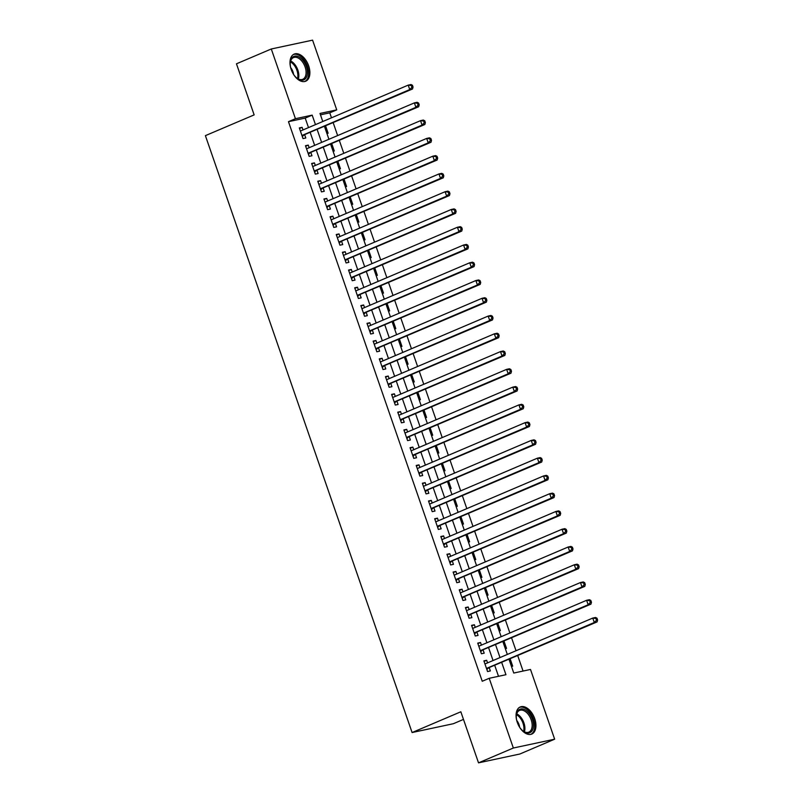 <?xml version="1.0" encoding="UTF-8"?>
<svg xmlns="http://www.w3.org/2000/svg" width="803" height="803" viewBox="0 0 803 803"><rect width="100%" height="100%" fill="white"/><g stroke="black" fill="none" stroke-linecap="round" stroke-linejoin="round"><path stroke-width="1.2" d="M517.293 722.369A14.725 8.803 -113.1 0 1 520.234 706.961A14.725 8.803 -113.1 0 1 534.708 718.645A14.725 8.803 -113.1 0 1 531.777 734.062A14.725 8.803 -113.1 0 1 517.293 722.369M291.228 69.52A14.725 8.803 -113.1 0 1 294.159 54.112A14.725 8.803 -113.1 0 1 308.643 65.796A14.725 8.803 -113.1 0 1 305.702 81.213A14.725 8.803 -113.1 0 1 291.228 69.52M463.482 719.408L453.394 723.704L412.09 732.537L205.397 135.647L254.149 114.889L236.463 63.808L271.284 48.983L312.588 40.15L336.738 109.881L319.985 113.454L322.776 121.514M331.488 117.81L329.772 112.842L336.738 109.881M523.064 671.047L517.754 655.7M516.038 650.741L511.601 637.933M509.885 632.985L505.448 620.177M503.732 615.218L499.295 602.411M497.579 597.452L493.142 584.644M491.426 579.686L486.989 566.878M485.273 561.919L480.846 549.111M479.13 544.163L474.693 531.355M472.977 526.397L468.54 513.589M466.824 508.63L462.387 495.822M460.671 490.864L456.234 478.056M454.518 473.097L450.081 460.29M448.365 455.331L443.929 442.523M442.212 437.575L437.786 424.767M436.069 419.808L431.633 407.001M429.916 402.042L425.48 389.234M423.763 384.276L419.327 371.468M417.61 366.509L413.174 353.701M411.457 348.743L407.021 335.945M405.304 330.987L400.868 318.179M399.151 313.22L394.725 300.412M393.008 295.454L388.572 282.646M386.855 277.687L382.419 264.88M380.702 259.921L376.266 247.113M374.549 242.165L370.113 229.357M368.396 224.398L363.96 211.59M362.243 206.632L357.807 193.824M356.09 188.866L351.664 176.058M349.947 171.099L345.511 158.291M343.794 153.333L339.358 140.525M337.641 135.577L333.205 122.769M509.042 659.414L513.759 673.044L530.502 669.461L554.652 739.192L513.348 748.015L489.208 678.294L505.95 674.711L501.724 662.525M513.348 748.015L478.528 762.85L519.832 754.017L554.652 739.192M487.562 662.876L486.668 660.277L483.878 660.879L487.562 671.539L490.352 670.937L489.278 667.825M481.409 645.11L480.515 642.51L477.725 643.113L481.409 653.772L484.199 653.17L483.125 650.069M475.256 627.344L474.362 624.754L471.572 625.346L475.266 636.006L478.056 635.404L476.972 632.302M469.113 609.577L468.209 606.988L465.419 607.58L469.113 618.24L471.903 617.648L470.829 614.536M462.96 591.811L462.056 589.221L459.266 589.814L462.96 600.473L465.75 599.881L464.676 596.77M456.807 574.045L455.903 571.455L453.113 572.057L456.807 582.707L459.597 582.115L458.523 579.003M450.654 556.288L449.76 553.689L446.96 554.291L450.654 564.951L453.444 564.348L452.37 561.237M444.501 538.522L443.607 535.922L440.817 536.524L444.501 547.184L447.291 546.582L446.217 543.48M438.348 520.756L437.454 518.166L434.664 518.758L438.348 529.418L441.148 528.826L440.064 525.714M432.195 502.989L431.301 500.399L428.511 500.992L432.205 511.652L434.995 511.059L433.911 507.948M426.052 485.223L425.148 482.633L422.358 483.225L426.052 493.885L428.842 493.293L427.768 490.181M419.899 467.466L418.995 464.867L416.205 465.469L419.899 476.129L422.689 475.527L421.615 472.415M413.746 449.7L412.842 447.1L410.052 447.703L413.746 458.362L416.536 457.76L415.462 454.659M407.593 431.934L406.699 429.344L403.899 429.936L407.593 440.596L410.383 439.994L409.309 436.892M401.44 414.167L400.546 411.578L397.756 412.17L401.44 422.83L404.23 422.237L403.156 419.126M395.287 396.401L394.393 393.811L391.603 394.403L395.287 405.063L398.087 404.471L397.003 401.359M389.134 378.635L388.24 376.045L385.45 376.647L389.144 387.297L391.934 386.705L390.85 383.593M382.991 360.878L382.087 358.279L379.297 358.881L382.991 369.541L385.781 368.938L384.707 365.827M376.838 343.112L375.934 340.512L373.144 341.114L376.838 351.774L379.628 351.172L378.554 348.07M370.685 325.345L369.781 322.756L366.991 323.348L370.685 334.008L373.475 333.406L372.401 330.304M364.532 307.579L363.639 304.989L360.838 305.582L364.532 316.241L367.322 315.649L366.248 312.538M358.379 289.813L357.486 287.223L354.695 287.815L358.379 298.475L361.169 297.883L360.095 294.771M352.226 272.046L351.333 269.457L348.542 270.059L352.226 280.709L355.026 280.117L353.942 277.005M346.073 254.29L345.18 251.69L342.389 252.293L346.083 262.952L348.873 262.35L347.789 259.239M339.93 236.524L339.027 233.924L336.236 234.526L339.93 245.186L342.72 244.584L341.646 241.482M333.777 218.757L332.874 216.168L330.083 216.76L333.777 227.42L336.567 226.827L335.493 223.716M327.624 200.991L326.721 198.401L323.93 198.993L327.624 209.653L330.414 209.061L329.34 205.949M321.471 183.225L320.578 180.635L317.777 181.227L321.471 191.887L324.261 191.295L323.187 188.183M315.318 165.468L314.425 162.868L311.634 163.471L315.318 174.131L318.108 173.528L317.034 170.417M309.165 147.702L308.272 145.102L305.481 145.704L309.165 156.364L311.965 155.762L310.881 152.66M326.921 133.489L328.136 133.228L325.627 125.991M333.074 151.245L334.289 150.994L331.78 143.757M339.227 169.011L340.442 168.75L337.933 161.523M345.38 186.778L346.585 186.517L344.085 179.29M351.533 204.544L352.738 204.283L350.238 197.046M357.686 222.311L358.891 222.05L356.391 214.813M363.829 240.077L365.044 239.816L362.534 232.579M369.982 257.833L371.197 257.582L368.687 250.345M376.135 275.6L377.35 275.339L374.84 268.112M382.288 293.366L383.503 293.105L380.993 285.868M388.441 311.132L389.646 310.871L387.146 303.634M394.594 328.899L395.799 328.638L393.299 321.401M400.747 346.655L401.952 346.404L399.452 339.167M406.89 364.421L408.105 364.16L405.595 356.933M413.043 382.188L414.258 381.927L411.748 374.7M419.196 399.954L420.411 399.693L417.901 392.456M425.349 417.721L426.564 417.46L424.054 410.223M431.502 435.487L432.707 435.226L430.207 427.989M437.655 453.243L438.86 452.992L436.36 445.755M443.808 471.01L445.013 470.749L442.513 463.522M449.951 488.776L451.166 488.515L448.656 481.288M456.104 506.542L457.319 506.281L454.809 499.044M462.257 524.309L463.472 524.048L460.962 516.811M468.41 542.075L469.625 541.814L467.115 534.577M474.563 559.832L475.767 559.581L473.268 552.344M480.716 577.598L481.92 577.337L479.421 570.11M486.869 595.364L488.073 595.103L485.574 587.866M493.012 613.131L494.226 612.87L491.717 605.633M499.165 630.897L500.379 630.636L497.87 623.399M505.318 648.653L506.532 648.402L504.023 641.165M329.772 112.842L320.467 114.829M511.471 666.42L512.685 666.159L510.176 658.932M308.503 127.597L305.21 118.091L288.468 121.675L482.242 681.255L489.208 678.294M498.512 676.307L494.768 665.496M493.052 660.538L488.615 647.73M486.899 642.771L482.462 629.964M480.746 625.005L476.309 612.197M474.593 607.239L470.156 594.431M468.44 589.482L464.004 576.674M462.287 571.716L457.851 558.908M456.134 553.95L451.708 541.142M449.991 536.183L445.555 523.375M443.838 518.417L439.402 505.609M437.685 500.65L433.249 487.843M431.532 482.894L427.096 470.086M425.379 465.128L420.943 452.32M419.226 447.361L414.79 434.553M413.073 429.595L408.647 416.787M406.93 411.829L402.494 399.021M400.777 394.062L396.341 381.254M394.624 376.306L390.188 363.498M388.471 358.539L384.035 345.732M382.318 340.773L377.882 327.965M376.165 323.007L371.729 310.199M370.012 305.24L365.586 292.433M363.869 287.484L359.433 274.676M357.716 269.718L353.28 256.91M351.563 251.951L347.127 239.143M345.41 234.185L340.974 221.377M339.257 216.419L334.821 203.611M333.104 198.652L328.668 185.844M326.951 180.896L322.525 168.088M320.809 163.129L316.372 150.322M314.656 145.363L310.219 132.555M303.012 129.935L302.119 127.346L299.328 127.938L303.022 138.598L305.813 137.996L304.728 134.894M478.528 762.85L460.842 711.779L412.09 732.537M288.468 121.675L295.434 118.703L271.284 48.983M315.469 124.636L312.176 115.13L295.434 118.703M500.008 657.567L495.581 644.759M493.865 639.8L489.428 626.992M487.712 622.044L483.276 609.236M481.559 604.278L477.123 591.47M475.406 586.511L470.97 573.703M469.253 568.745L464.817 555.937M463.1 550.978L458.664 538.171M456.947 533.222L452.521 520.414M450.804 515.456L446.368 502.648M444.651 497.689L440.215 484.882M438.498 479.923L434.062 467.115M432.345 462.157L427.909 449.349M426.192 444.39L421.756 431.582M420.039 426.634L415.603 413.826M413.886 408.868L409.46 396.06M407.743 391.101L403.307 378.293M401.59 373.335L397.154 360.527M395.437 355.568L391.001 342.761M389.284 337.802L384.848 324.994M383.131 320.046L378.695 307.238M376.978 302.279L372.542 289.471M370.825 284.513L366.399 271.705M364.682 266.747L360.246 253.939M358.529 248.98L354.093 236.172M352.376 231.224L347.94 218.416M346.223 213.457L341.787 200.65M340.07 195.691L335.634 182.883M333.918 177.925L329.481 165.117M327.765 160.158L323.338 147.351M321.622 142.392L317.185 129.584M324.492 126.472L328.929 139.28M330.645 144.239L335.082 157.047M336.798 162.005L341.235 174.813M342.951 179.772L347.388 192.579M349.104 197.528L353.541 210.336M355.257 215.294L359.694 228.102M361.41 233.061L365.837 245.869M367.553 250.827L371.99 263.635M373.706 268.593L378.143 281.401M379.859 286.36L384.296 299.168M386.012 304.116L390.449 316.924M392.165 321.883L396.602 334.69M398.318 339.649L402.755 352.457M404.471 357.415L408.898 370.223M410.614 375.182L415.051 387.99M416.767 392.938L421.204 405.746M422.92 410.704L427.357 423.512M429.073 428.471L433.51 441.279M435.226 446.237L439.663 459.045M441.379 464.004L445.816 476.811M447.532 481.77L451.959 494.578M453.675 499.526L458.111 512.334M459.828 517.293L464.264 530.1M465.981 535.059L470.417 547.867M472.134 552.825L476.57 565.633M478.287 570.592L482.723 583.4M484.44 588.358L488.876 601.156M490.593 606.114L495.019 618.922M496.736 623.881L501.172 636.689M502.889 641.647L507.325 654.455M305.21 118.091L312.176 115.13M299.509 128.45L302.119 127.346M305.662 146.216L308.272 145.102M311.805 163.983L314.425 162.868M317.958 181.749L320.578 180.635M324.111 199.515L326.721 198.401M330.264 217.272L332.874 216.168M336.417 235.038L339.027 233.924M342.57 252.804L345.18 251.69M348.723 270.571L351.333 269.457M354.866 288.337L357.486 287.223M361.019 306.104L363.639 304.989M367.172 323.86L369.781 322.756M373.325 341.626L375.934 340.512M379.478 359.393L382.087 358.279M385.631 377.159L388.24 376.045M391.784 394.925L394.393 393.811M397.927 412.692L400.546 411.578M404.08 430.448L406.699 429.344M410.233 448.215L412.842 447.1M416.386 465.981L418.995 464.867M422.539 483.747L425.148 482.633M428.692 501.514L431.301 500.399M434.845 519.27L437.454 518.166M440.988 537.036L443.607 535.922M447.141 554.803L449.76 553.689M453.293 572.569L455.903 571.455M459.446 590.335L462.056 589.221M465.599 608.102L468.209 606.988M471.752 625.858L474.362 624.754M477.905 643.625L480.515 642.51M484.048 661.391L486.668 660.277M302.018 135.707L412.541 88.972L409.751 89.575L301.938 135.486M411.939 87.286L409.751 89.575L408.215 85.128L411.006 84.536L412.441 85.269L411.327 85.509L411.939 87.286L413.053 87.045L412.441 85.269M300.402 131.05L408.215 85.128L411.327 85.509M303.614 135.366A1.887 1.506 -102.1 0 0 303.143 135.717L302.34 136.63M412.541 88.972L413.053 87.045M290.877 68.406A12.748 7.618 -113.1 0 1 290.274 62.534A12.748 7.618 -113.1 0 1 297.14 56.22A12.748 7.618 -113.1 0 1 306.355 66.519A12.748 7.618 -113.1 0 1 305.702 78.413A12.748 7.618 -113.1 0 1 296.929 78.182A12.748 7.618 -113.1 0 1 293.115 73.675M296.648 77.941A11.804 7.046 66.9 0 0 302.751 79.286A11.804 7.046 66.9 0 0 305.1 66.94A11.804 7.046 66.9 0 0 293.496 57.575A11.804 7.046 66.9 0 0 290.244 62.905M293.547 74.368A8.401 5.019 66.9 0 0 292.924 71.698A8.401 5.019 66.9 0 0 290.676 67.623M304.728 81.515A14.635 8.743 66.9 0 0 307.469 66.288A14.635 8.743 66.9 0 0 293.266 54.594M516.941 721.255A12.748 7.618 -113.1 0 1 516.339 715.383A12.748 7.618 -113.1 0 1 517.523 711.408A12.748 7.618 -113.1 0 1 529.338 713.596A12.748 7.618 -113.1 0 1 532.248 730.559A12.748 7.618 -113.1 0 1 523.004 731.031A12.748 7.618 -113.1 0 1 519.18 726.524M522.713 730.79A11.804 7.046 66.9 0 0 528.816 732.135A11.804 7.046 66.9 0 0 531.014 730.148A11.804 7.046 66.9 0 0 529.609 716.376A11.804 7.046 66.9 0 0 519.571 710.424A11.804 7.046 66.9 0 0 517.373 712.412A11.804 7.046 66.9 0 0 516.309 715.754M519.621 727.217A8.401 5.019 66.9 0 0 516.741 720.472M530.803 734.364A14.635 8.743 66.9 0 0 533.343 731.985A14.635 8.743 66.9 0 0 531.686 715.041A14.635 8.743 66.9 0 0 519.34 707.443M308.171 153.473L418.694 106.739L415.904 107.331L308.091 153.253M418.092 105.052L415.904 107.331L414.368 102.894L417.159 102.302L418.594 103.035L417.48 103.276L418.092 105.052L419.206 104.812L418.594 103.035M306.555 148.816L414.368 102.894L417.48 103.276M309.767 153.132A1.887 1.506 -102.1 0 0 309.296 153.483L308.493 154.397M418.694 106.739L419.206 104.812M314.324 171.24L424.847 124.505L422.057 125.097L314.244 171.019M424.245 122.819L422.057 125.097L420.521 120.661L423.311 120.059L424.747 120.801L423.633 121.042L424.245 122.819L425.359 122.578L424.747 120.801M312.708 166.572L420.521 120.661L423.633 121.042M315.92 170.898A1.887 1.506 -102.1 0 0 315.449 171.24L314.646 172.163M424.847 124.505L425.359 122.578M320.477 189.006L431 142.272L428.21 142.864L320.397 188.785M430.398 140.585L428.21 142.864L426.674 138.427L429.464 137.825L430.9 138.568L429.776 138.809L430.398 140.585L431.512 140.344L430.9 138.568M318.861 184.339L426.674 138.427L429.776 138.809M322.073 188.655A1.887 1.506 -102.1 0 0 321.601 189.006L320.788 189.93M431 142.272L431.512 140.344M326.62 206.762L437.153 160.028L434.363 160.63L326.55 206.542M436.551 158.352L434.363 160.63L432.827 156.183L435.617 155.591L437.053 156.334L435.929 156.575L436.551 158.352L437.665 158.111L437.053 156.334M325.014 202.105L432.827 156.183L435.929 156.575M328.226 206.421A1.887 1.506 -102.1 0 0 327.744 206.772L326.941 207.696M437.153 160.028L437.665 158.111M332.773 224.529L443.306 177.794L440.516 178.396L332.703 224.308M442.694 176.108L440.516 178.396L438.97 173.95L441.76 173.358L443.196 174.1L442.082 174.331L442.694 176.108L443.818 175.877L443.196 174.1M331.157 219.871L438.97 173.95L442.082 174.331M334.379 224.188A1.887 1.506 -102.1 0 0 333.897 224.539L333.094 225.452M443.306 177.794L443.818 175.877M338.926 242.295L449.459 195.561L446.659 196.163L338.856 242.074M448.847 193.874L446.659 196.163L445.123 191.716L447.913 191.124L449.349 191.857L448.235 192.098L448.847 193.874L449.971 193.633L449.349 191.857M337.31 237.638L445.123 191.716L448.235 192.098M340.532 241.954A1.887 1.506 -102.1 0 0 340.05 242.305L339.247 243.219M449.459 195.561L449.971 193.633M345.079 260.062L455.602 213.327L452.812 213.919L344.999 259.841M455 211.641L452.812 213.919L451.276 209.483L454.066 208.88L455.502 209.623L454.388 209.864L455 211.641L456.114 211.4L455.502 209.623M343.463 255.394L451.276 209.483L454.388 209.864M346.675 259.72A1.887 1.506 -102.1 0 0 346.203 260.072L345.4 260.985M455.602 213.327L456.114 211.4M351.232 277.828L461.755 231.093L458.965 231.686L351.152 277.607M461.153 229.407L458.965 231.686L457.429 227.249L460.219 226.647L461.655 227.39L460.541 227.63L461.153 229.407L462.267 229.166L461.655 227.39M349.616 273.161L457.429 227.249L460.541 227.63M352.828 277.487A1.887 1.506 -102.1 0 0 352.356 277.828L351.553 278.751M461.755 231.093L462.267 229.166M357.385 295.584L467.908 248.86L465.118 249.452L357.305 295.374M467.306 247.173L465.118 249.452L463.582 245.015L466.372 244.413L467.808 245.156L466.694 245.397L467.306 247.173L468.42 246.933L467.808 245.156M355.769 290.927L463.582 245.015L466.694 245.397M358.981 295.243A1.887 1.506 -102.1 0 0 358.509 295.594L357.706 296.518M467.908 248.86L468.42 246.933M363.538 313.351L474.061 266.616L471.271 267.218L363.458 313.13M473.459 264.93L471.271 267.218L469.735 262.772L472.525 262.179L473.961 262.922L472.837 263.153L473.459 264.93L474.573 264.699L473.961 262.922M361.922 308.693L469.735 262.772L472.837 263.153M365.134 313.009A1.887 1.506 -102.1 0 0 364.662 313.361L363.849 314.284M474.061 266.616L474.573 264.699M369.681 331.117L480.214 284.382L477.424 284.985L369.611 330.896M479.612 282.696L477.424 284.985L475.888 280.538L478.678 279.946L480.114 280.689L478.989 280.92L479.612 282.696L480.726 282.465L480.114 280.689M368.075 326.46L475.888 280.538L478.989 280.92M371.287 330.776A1.887 1.506 -102.1 0 0 370.805 331.127L370.002 332.041M480.214 284.382L480.726 282.465M375.834 348.883L486.367 302.149L483.577 302.751L375.764 348.663M485.755 300.463L483.577 302.751L482.031 298.304L484.821 297.712L486.257 298.445L485.142 298.686L485.755 300.463L486.879 300.222L486.257 298.445M374.218 344.226L482.031 298.304L485.142 298.686M377.44 348.542A1.887 1.506 -102.1 0 0 376.958 348.893L376.155 349.807M486.367 302.149L486.879 300.222M381.987 366.65L492.52 319.915L489.72 320.507L381.917 366.429M491.908 318.229L489.72 320.507L488.184 316.071L490.974 315.469L492.41 316.211L491.295 316.452L491.908 318.229L493.032 317.988L492.41 316.211M380.371 361.982L488.184 316.071L491.295 316.452M383.593 366.309A1.887 1.506 -102.1 0 0 383.111 366.66L382.308 367.573M492.52 319.915L493.032 317.988M388.14 384.416L498.663 337.682L495.873 338.274L388.06 384.195M498.061 335.995L495.873 338.274L494.337 333.837L497.127 333.235L498.563 333.978L497.448 334.219L498.061 335.995L499.175 335.754L498.563 333.978M386.524 379.749L494.337 333.837L497.448 334.219M389.736 384.075A1.887 1.506 -102.1 0 0 389.264 384.416L388.461 385.34M498.663 337.682L499.175 335.754M394.293 402.173L504.816 355.448L502.026 356.04L394.213 401.962M504.214 353.762L502.026 356.04L500.49 351.604L503.28 351.001L504.716 351.744L503.601 351.985L504.214 353.762L505.328 353.521L504.716 351.744M392.677 397.515L500.49 351.604L503.601 351.985M395.889 401.831A1.887 1.506 -102.1 0 0 395.417 402.183L394.614 403.106M504.816 355.448L505.328 353.521M400.446 419.939L510.969 373.204L508.179 373.807L400.366 419.718M510.367 371.518L508.179 373.807L506.643 369.36L509.433 368.768L510.869 369.51L509.754 369.741L510.367 371.518L511.481 371.287L510.869 369.51M398.83 415.281L506.643 369.36L509.754 369.741M402.042 419.598A1.887 1.506 -102.1 0 0 401.57 419.949L400.767 420.862M510.969 373.204L511.481 371.287M406.599 437.705L517.122 390.971L514.332 391.573L406.519 437.484M516.52 389.284L514.332 391.573L512.796 387.126L515.586 386.534L517.022 387.267L515.897 387.508L516.52 389.284L517.634 389.043L517.022 387.267M404.983 433.048L512.796 387.126L515.897 387.508M408.195 437.364A1.887 1.506 -102.1 0 0 407.723 437.715L406.91 438.629M517.122 390.971L517.634 389.043M412.742 455.472L523.275 408.737L520.485 409.329L412.672 455.251M522.673 407.051L520.485 409.329L518.949 404.893L521.739 404.3L523.175 405.033L522.05 405.274L522.673 407.051L523.787 406.81L523.175 405.033M411.136 450.814L518.949 404.893L522.05 405.274M414.348 455.13A1.887 1.506 -102.1 0 0 413.866 455.482L413.063 456.395M523.275 408.737L523.787 406.81M418.895 473.238L529.428 426.503L526.638 427.096L418.825 473.017M528.816 424.817L526.638 427.096L525.092 422.659L527.882 422.057L529.318 422.8L528.203 423.04L528.816 424.817L529.94 424.576L529.318 422.8M417.279 468.571L525.092 422.659L528.203 423.04M420.501 472.897A1.887 1.506 -102.1 0 0 420.019 473.238L419.216 474.161M529.428 426.503L529.94 424.576M425.048 491.004L535.571 444.27L532.78 444.862L424.978 490.784M534.969 442.583L532.78 444.862L531.245 440.425L534.035 439.823L535.471 440.566L534.356 440.807L534.969 442.583L536.093 442.343L535.471 440.566M423.432 486.337L531.245 440.425L534.356 440.807M426.654 490.653A1.887 1.506 -102.1 0 0 426.172 491.004L425.369 491.928M535.571 444.27L536.093 442.343M431.201 508.761L541.724 462.026L538.933 462.628L431.121 508.54M541.122 460.35L538.933 462.628L537.398 458.182L540.188 457.59L541.624 458.332L540.509 458.573L541.122 460.35L542.236 460.109L541.624 458.332M429.585 504.103L537.398 458.182L540.509 458.573M432.797 508.419A1.887 1.506 -102.1 0 0 432.325 508.771L431.522 509.694M541.724 462.026L542.236 460.109M437.354 526.527L547.877 479.792L545.086 480.395L437.274 526.306M547.275 478.106L545.086 480.395L543.551 475.948L546.341 475.356L547.776 476.099L546.662 476.33L547.275 478.106L548.389 477.875L547.776 476.099M435.738 521.87L543.551 475.948L546.662 476.33M438.95 526.186A1.887 1.506 -102.1 0 0 438.478 526.537L437.675 527.451M547.877 479.792L548.389 477.875M443.507 544.293L554.03 497.559L551.239 498.161L443.427 544.073M553.428 495.873L551.239 498.161L549.704 493.715L552.494 493.122L553.929 493.855L552.815 494.096L553.428 495.873L554.542 495.632L553.929 493.855M441.891 539.636L549.704 493.715L552.815 494.096M445.103 543.952A1.887 1.506 -102.1 0 0 444.631 544.304L443.828 545.217M554.03 497.559L554.542 495.632M449.66 562.06L560.183 515.325L557.392 515.917L449.58 561.839M559.581 513.639L557.392 515.917L555.857 511.481L558.647 510.879L560.082 511.621L558.958 511.862L559.581 513.639L560.695 513.398L560.082 511.621M448.044 557.392L555.857 511.481L558.958 511.862M451.256 561.719A1.887 1.506 -102.1 0 0 450.784 562.07L449.971 562.983M560.183 515.325L560.695 513.398M455.803 579.826L566.336 533.092L563.545 533.684L455.733 579.605M565.734 531.405L563.545 533.684L562.01 529.247L564.8 528.645L566.235 529.388L565.111 529.629L565.734 531.405L566.848 531.164L566.235 529.388M454.197 575.159L562.01 529.247L565.111 529.629M457.409 579.485A1.887 1.506 -102.1 0 0 456.927 579.826L456.124 580.75M566.336 533.092L566.848 531.164M461.956 597.583L572.489 550.858L569.698 551.45L461.886 597.372M571.877 549.172L569.698 551.45L568.153 547.014L570.943 546.411L572.378 547.154L571.264 547.395L571.877 549.172L573.001 548.931L572.378 547.154M460.34 592.925L568.153 547.014L571.264 547.395M463.562 597.241A1.887 1.506 -102.1 0 0 463.08 597.593L462.277 598.516M572.489 550.858L573.001 548.931M468.109 615.349L578.632 568.614L575.841 569.217L468.039 615.128M578.03 566.928L575.841 569.217L574.306 564.77L577.096 564.178L578.531 564.921L577.417 565.151L578.03 566.928L579.154 566.697L578.531 564.921M466.493 610.692L574.306 564.77L577.417 565.151M469.715 615.008A1.887 1.506 -102.1 0 0 469.233 615.359L468.43 616.282M578.632 568.614L579.154 566.697M474.262 633.115L584.785 586.381L581.994 586.983L474.182 632.894M584.183 584.694L581.994 586.983L580.459 582.536L583.249 581.944L584.684 582.687L583.57 582.918L584.183 584.694L585.297 584.454L584.684 582.687M472.646 628.458L580.459 582.536L583.57 582.918M475.858 632.774A1.887 1.506 -102.1 0 0 475.386 633.125L474.583 634.039M584.785 586.381L585.297 584.454M480.415 650.882L590.938 604.147L588.147 604.749L480.335 650.661M590.335 602.461L588.147 604.749L586.612 600.303L589.402 599.711L590.837 600.443L589.723 600.684L590.335 602.461L591.45 602.22L590.837 600.443M478.799 646.224L586.612 600.303L589.723 600.684M482.011 650.54A1.887 1.506 -102.1 0 0 481.539 650.892L480.736 651.805M590.938 604.147L591.45 602.22M486.568 668.648L597.091 621.913L594.3 622.506L486.488 668.427M596.488 620.227L594.3 622.506L592.765 618.069L595.555 617.467L596.99 618.21L595.876 618.451L596.488 620.227L597.603 619.986L596.99 618.21M484.952 663.981L592.765 618.069L595.876 618.451M488.164 668.307A1.887 1.506 -102.1 0 0 487.692 668.658L486.889 669.572M597.091 621.913L597.603 619.986M302.099 135.938L303.143 135.717M290.666 60.978A11.804 7.046 -113.1 0 1 297.843 70.032A11.804 7.046 -113.1 0 1 298.325 78.975M297.532 78.543A11.413 6.815 66.9 0 0 296.929 70.373A11.413 6.815 66.9 0 0 290.425 61.841M516.73 713.827A11.804 7.046 -113.1 0 1 524.399 731.824M523.606 731.392A11.413 6.815 66.9 0 0 516.49 714.69M308.252 153.704L309.296 153.483M314.405 171.471L315.449 171.24M320.558 189.237L321.601 189.006M326.701 206.993L327.744 206.772M332.854 224.76L333.897 224.539M339.007 242.526L340.05 242.305M345.16 260.292L346.203 260.072M351.312 278.059L352.356 277.828M357.465 295.825L358.509 295.594M363.618 313.582L364.662 313.361M369.761 331.348L370.805 331.127M375.914 349.114L376.958 348.893M382.067 366.881L383.111 366.66M388.22 384.647L389.264 384.416M394.373 402.403L395.417 402.183M400.526 420.17L401.57 419.949M406.679 437.936L407.723 437.715M412.822 455.702L413.866 455.482M418.975 473.469L420.019 473.238M425.128 491.235L426.172 491.004M431.281 508.992L432.325 508.771M437.434 526.758L438.478 526.537M443.587 544.524L444.631 544.304M449.74 562.291L450.784 562.07M455.883 580.057L456.927 579.826M462.036 597.813L463.08 597.593M468.189 615.58L469.233 615.359M474.342 633.346L475.386 633.125M480.495 651.113L481.539 650.892M486.648 668.879L487.692 668.658"/></g></svg>
